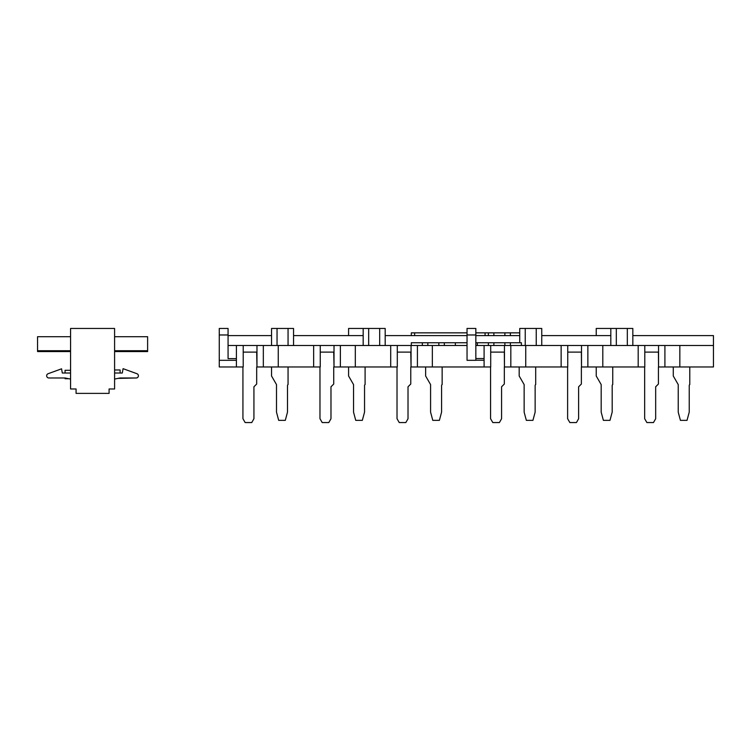 <?xml version="1.0" encoding="UTF-8"?>
<svg xmlns="http://www.w3.org/2000/svg" width="751" height="751" viewBox="0 0 751 751"><rect width="100%" height="100%" fill="white"/><g stroke="black" fill="none" stroke-linecap="round" stroke-linejoin="round"><path stroke-width="1.13" d="M612.741 366.967L612.741 384.578A1.098 1.098 0 0 0 612.187 385.535L612.187 412.111L609.981 420.353L603.382 420.353L601.185 412.158L601.185 384.587L596.228 375.998L596.228 366.967M411.323 335.603L411.323 332.853L414.627 332.853L414.627 335.603M293.557 335.603L363.174 335.603M385.188 335.603L467.038 335.603M475.843 335.603L519.739 335.603M541.753 335.603L610.816 335.603M632.83 335.603L713.45 335.603L713.45 366.967L679.843 366.967L679.843 345.507L713.45 345.507M228.069 335.603L271.543 335.603M510.38 335.603L510.38 332.853L475.843 332.853M519.739 332.853L510.38 332.853M485.071 335.603L485.071 332.853M467.038 332.853L414.627 332.853M488.366 335.603L488.366 332.853M493.876 335.603L493.876 332.853M504.879 335.603L504.879 332.853M271.543 345.507L271.543 328.45L288.055 328.45L288.055 345.507M348.586 335.603L348.586 328.45L363.174 328.45L363.174 345.507M596.228 335.603L596.228 328.45L610.816 328.45L610.816 345.507M627.329 345.507L627.329 328.45L632.83 328.45L632.83 345.507M536.242 345.507L536.242 328.45L541.753 328.45L541.753 345.507M519.739 342.756L519.739 328.45L536.242 328.45M379.677 345.507L379.677 328.45L385.188 328.45L385.188 345.507M288.055 328.45L293.557 328.45L293.557 345.507M277.044 345.507L277.044 328.45M627.329 328.45L610.816 328.45M616.318 345.507L616.318 328.45M525.24 345.507L525.24 328.45M379.677 328.45L363.174 328.45M368.675 345.507L368.675 328.45M689.784 366.967L689.784 384.578A1.098 1.098 0 0 0 689.24 385.535L689.24 412.111L687.024 420.353L680.425 420.353L678.228 412.158L678.228 384.587L673.281 375.998L673.281 366.967M365.099 366.967L365.099 384.578A1.098 1.098 0 0 0 364.545 385.535L364.545 412.111L362.339 420.353L355.739 420.353L353.543 412.158L353.543 384.587L348.586 375.998L348.586 366.967M442.142 366.967L442.142 384.578A1.098 1.098 0 0 0 441.588 385.535L441.588 412.111L439.382 420.353L432.783 420.353L430.586 412.158L430.586 384.587L425.629 375.998L425.629 366.967M535.698 366.967L535.698 384.578A1.098 1.098 0 0 0 535.144 385.535L535.144 412.111L532.938 420.353L526.338 420.353L524.142 412.158L524.142 384.587L519.185 375.998L519.185 366.967M288.055 366.967L288.055 384.578A1.098 1.098 0 0 0 287.502 385.535L287.502 412.111L285.296 420.353L278.687 420.353L276.499 412.158L276.499 384.587L271.543 375.998L271.543 366.967M422.334 345.507L422.334 342.756L411.323 342.756L411.323 345.507M521.391 345.507L521.391 342.756L475.843 342.756M510.38 345.507L510.38 342.756M438.837 345.507L438.837 342.756L422.334 342.756M427.835 345.507L427.835 342.756M504.879 345.507L504.879 342.756M493.876 345.507L493.876 342.756M455.35 345.507L455.35 342.756L438.837 342.756M444.339 345.507L444.339 342.756M488.366 345.507L488.366 342.756M477.364 345.507L477.364 342.756M219.264 334.974L228.069 334.974L228.069 328.45L219.264 328.45L219.264 366.967L243.211 366.967L243.211 345.507L278.264 345.507L278.264 366.967L320.255 366.967L320.255 345.507L355.307 345.507L355.307 366.967L397.298 366.967L397.298 345.507L432.351 345.507L432.351 366.967L490.703 366.967L490.703 345.507L475.843 345.507M490.703 345.507L679.843 345.507M243.211 345.507L228.069 345.507M278.264 345.507L320.255 345.507M355.307 345.507L397.298 345.507M432.351 345.507L467.038 345.507M467.038 342.756L455.35 342.756M475.843 334.974L475.843 360.32L467.038 360.32L467.038 328.45L475.843 328.45L475.843 334.974L467.038 334.974M411.06 345.507L411.06 366.967L432.351 366.967M397.298 352.116L410.769 352.116L411.06 366.967M390.698 366.967L390.698 345.507M334.017 345.507L334.017 366.967L355.307 366.967M320.255 352.116L333.726 352.116L334.017 366.967M313.655 366.967L313.655 345.507M256.973 345.507L256.973 366.967L278.264 366.967M243.211 352.116L256.682 352.116L256.973 366.967M236.405 366.967L236.405 345.507M658.552 345.507L658.552 366.967L679.843 366.967M644.79 352.116L658.42 352.116L658.552 366.967M602.8 345.507L602.8 366.967L638.19 366.967L638.19 345.507M581.499 345.507L581.499 366.967L602.8 366.967M567.747 352.116L581.377 352.116L581.499 366.967M525.747 345.507L525.747 366.967L561.138 366.967L561.138 345.507M504.456 345.507L504.456 366.967L525.747 366.967M490.703 352.116L504.325 352.116L504.456 366.967M484.095 366.967L484.095 345.507M638.19 366.967L644.79 366.967L644.79 345.507M561.138 366.967L567.747 366.967L567.747 345.507M228.069 334.974L228.069 358.621L236.405 358.621M219.264 360.32L236.405 360.32M484.095 358.537L475.843 358.537M475.843 360.236L484.095 360.236M397.016 366.967L397.016 418.701L399.241 422.55L405.84 422.55L408.018 418.758L408.018 386.784L410.769 384.033L410.769 366.967M319.973 366.967L319.973 418.701L322.198 422.55L328.797 422.55L330.975 418.758L330.975 386.784L333.726 384.033L333.726 366.967M242.93 366.967L242.93 418.701L245.145 422.55L251.754 422.55L253.932 418.758L253.932 386.784L256.682 384.033L256.682 366.967M644.658 366.967L644.658 418.701L646.883 422.55L653.492 422.55L655.67 418.758L655.67 386.784L658.42 384.033L658.42 366.967M567.615 366.967L567.615 418.701L569.84 422.55L576.439 422.55L578.617 418.758L578.617 386.784L581.377 384.033L581.377 366.967M490.572 366.967L490.572 418.701L492.797 422.55L499.396 422.55L501.574 418.758L501.574 386.784L504.325 384.033L504.325 366.967M117.991 378.391L136.175 377.978L120.047 377.978L114.593 379.067M120.094 373.022L120.094 369.971L114.593 369.971M114.593 350.736L147.618 350.736L147.618 351.562L114.593 351.562M70.566 351.562L37.55 351.562L37.55 350.736L70.566 350.736M70.566 370.299L65.065 370.299L65.065 373.022M65.065 377.988L65.065 378.72L68.735 378.72M109.092 393.383L109.092 388.98L114.593 388.98L114.593 328.45L70.566 328.45L70.566 388.98L76.076 388.98L76.076 393.383L109.092 393.383M136.175 377.978A2.197 2.197 0 0 0 136.926 373.707L123.07 368.666L122.3 373.022L114.593 373.022M147.618 350.736L147.618 336.701L114.593 336.701M70.566 373.022L62.314 373.022L61.573 368.816L48.139 373.707A2.197 2.197 0 0 0 48.89 377.978L65.018 377.978L70.566 379.077M70.566 336.701L37.55 336.701L37.55 350.736M123.07 368.666L136.926 373.707M65.018 377.978L48.89 377.978M417.415 345.507L417.415 366.967M340.372 345.507L340.372 366.967M263.329 345.507L263.329 366.967M664.907 345.507L664.907 366.967M587.864 345.507L587.864 366.967M510.821 345.507L510.821 366.967"/></g></svg>
